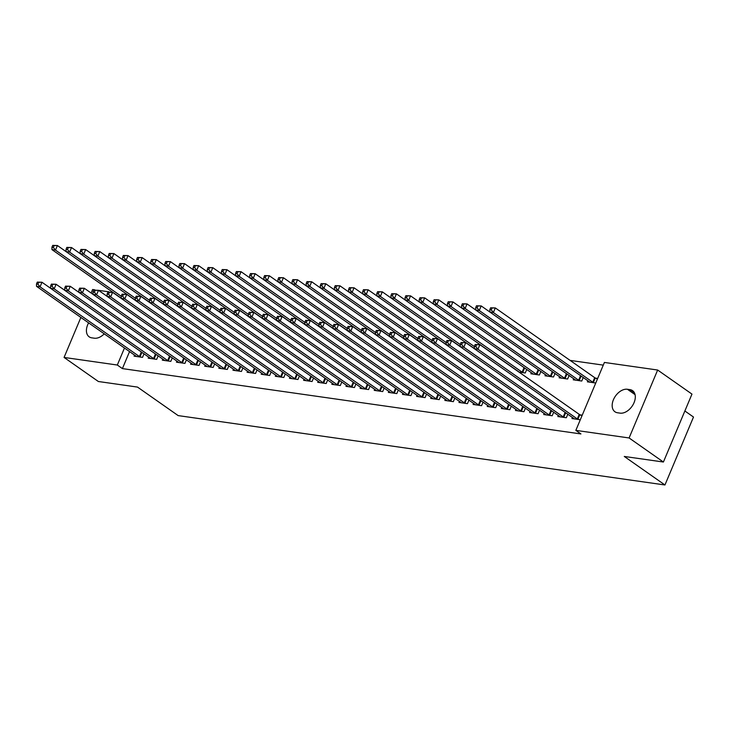 <?xml version="1.0" encoding="UTF-8"?>
<svg xmlns="http://www.w3.org/2000/svg" width="730" height="730" viewBox="0 0 730 730"><rect width="100%" height="100%" fill="white"/><g stroke="black" fill="none" stroke-linecap="round" stroke-linejoin="round"><path stroke-width="1.09" d="M603.272 365.119L570.103 360.392M604.404 362.445L657.657 370.028L629.096 437.963L575.842 430.371L604.404 362.445M629.096 437.963L663.406 462.026L691.967 394.1L657.657 370.028M684.868 410.981L693.5 417.04L664.948 484.976L178.166 415.598L137.505 387.082L98.377 381.507L64.067 357.435L80.875 317.45M91.131 293.049L92.619 289.509L94.863 289.828M98.55 290.348L108.989 291.836M573.734 378.751L573.287 379.819L581.755 381.033L583.233 377.519M558.295 415.47L557.848 416.538L566.325 417.752L567.794 414.238M545.483 374.727L545.036 375.795L553.504 376.999L554.983 373.495M530.044 411.446L529.597 412.514L538.074 413.718L539.543 410.214M526.731 369.471L525.253 372.975L518.975 372.081M501.793 407.422L501.346 408.49L509.823 409.694L511.292 406.19M473.542 403.398L473.095 404.466L481.572 405.67L483.041 402.166M445.291 399.365L444.844 400.432L453.321 401.646L454.79 398.142M417.04 395.341L416.593 396.408L425.07 397.622L426.539 394.109M388.789 391.316L388.342 392.384L396.81 393.589L398.288 390.085M360.538 387.292L360.091 388.36L368.559 389.565L370.037 386.06M332.287 383.268L331.831 384.327L340.308 385.54L341.786 382.036M304.036 379.235L303.58 380.303L312.057 381.516L313.535 378.003M275.785 375.211L275.329 376.279L283.806 377.483L285.284 373.979M247.525 371.187L247.078 372.254L255.555 373.459L257.033 369.955M219.274 367.163L218.827 368.23L227.304 369.435L228.782 365.931M191.023 363.129L190.576 364.197L199.053 365.411L200.522 361.907M162.772 359.105L162.325 360.173L170.802 361.377L172.271 357.873M134.521 355.081L134.074 356.149L142.551 357.353L144.02 353.849M129.548 351.595L122.403 368.595L580.925 433.939L575.842 430.371M148.646 357.098L148.199 358.165L156.676 359.37L158.145 355.866M176.897 361.122L176.45 362.19L184.927 363.394L186.396 359.89M205.148 365.146L204.701 366.214L213.178 367.418L214.656 363.914M233.399 369.17L232.952 370.238L241.429 371.451L242.907 367.938M261.65 373.194L261.203 374.262L269.68 375.476L271.159 371.971M289.91 377.227L289.454 378.295L297.931 379.5L299.409 375.996M318.161 381.252L317.705 382.319L326.182 383.524L327.66 380.02M346.412 385.276L345.965 386.343L354.433 387.548L355.911 384.044M374.663 389.3L374.216 390.368L382.684 391.581L384.162 388.068M402.914 393.333L402.467 394.401L410.935 395.605L412.413 392.101M431.165 397.357L430.718 398.425L439.195 399.629L440.664 396.125M459.416 401.381L458.969 402.449L467.446 403.654L468.916 400.149M487.667 405.405L487.22 406.473L495.697 407.687L497.167 404.174M515.918 409.439L515.471 410.497L523.948 411.711L525.417 408.207M531.358 372.711L530.902 373.778L539.379 374.992L540.857 371.488M544.169 413.463L543.722 414.53L552.199 415.735L553.668 412.231M559.609 376.744L559.162 377.812L567.63 379.016L569.108 375.512M572.42 417.487L571.973 418.555L580.313 419.741M580.095 414.85L582.239 415.151M587.86 380.768L587.413 381.836L595.753 383.022M595.525 378.122L597.678 378.432M629.953 389.628A13.122 8.578 125 0 1 632.554 390.632A13.122 8.578 125 0 1 633.147 404.529A13.122 8.578 125 0 1 620.071 413.134L617.534 412.769A13.122 8.578 125 0 1 614.934 411.766A13.122 8.578 125 0 1 614.332 397.868A13.122 8.578 125 0 1 627.408 389.263L629.953 389.628L634.379 392.731M122.403 368.595L117.32 365.027L64.067 357.435M663.406 462.026L624.278 456.451L664.948 484.976M104.235 333.838A13.122 8.578 125 0 1 94.316 338.2L91.77 337.844A13.122 8.578 125 0 1 89.169 336.831A13.122 8.578 125 0 1 88.613 322.879M124.465 348.027L117.32 365.027M37.276 282.118L36.5 283.952L37.914 284.152L38.681 282.318L37.276 282.118L41.975 282.255L40.05 286.844L139.421 356.541A2.053 0.493 -157.2 0 0 139.996 356.888L140.26 357.034M37.914 284.152L40.05 286.844L36.518 286.333L135.889 356.039A2.053 0.493 -157.2 0 1 136.254 356.359L136.364 356.477M38.681 282.318L41.975 282.255L50.644 288.332L54.175 288.852L153.546 358.549A2.053 0.493 -157.2 0 0 154.121 358.904L154.386 359.041M36.5 283.952L36.518 286.333M52.706 245.399L51.94 247.233L53.345 247.434L54.12 245.599L52.706 245.399L57.414 245.526L55.48 250.116L51.949 249.614L121.271 298.241M135.379 298.269L69.606 252.133L66.074 251.631L57.414 245.526L54.12 245.599M121.253 296.252L55.48 250.116L53.345 247.434M51.949 249.614L51.94 247.233M150.489 358.485L150.38 358.366A2.053 0.493 -157.2 0 0 150.015 358.047L50.644 288.35L50.625 285.968L52.04 286.169L52.806 284.335L51.401 284.125L50.625 285.968M51.401 284.125L56.1 284.262L64.769 290.339L68.301 290.868L167.672 360.565A2.053 0.493 -157.2 0 0 168.247 360.912L168.511 361.058M52.806 284.335L56.1 284.262L54.175 288.852L52.04 286.169M164.615 360.501L164.505 360.383A2.053 0.493 -157.2 0 0 164.141 360.063L64.769 290.367L64.751 287.976L66.165 288.177L66.932 286.343L65.527 286.142L64.751 287.976M65.527 286.142L70.226 286.279L78.895 292.356L82.426 292.876L181.797 362.582A2.053 0.493 -157.2 0 0 182.372 362.929L182.637 363.065M66.932 286.343L70.226 286.279L68.301 290.868L66.165 288.177M66.831 247.406L71.54 247.543L69.606 252.133L67.47 249.45L68.246 247.607L66.831 247.406L66.065 249.249L67.47 249.45M149.504 300.285L83.731 254.149L80.2 253.648L71.54 247.543L68.246 247.607M66.065 249.249L66.074 251.631L135.397 300.249M80.957 249.423L85.665 249.56L83.731 254.149L81.596 251.458L82.371 249.624L80.957 249.423L80.191 251.257L81.596 251.458M163.629 302.293L97.856 256.157L94.325 255.655L85.665 249.56L82.371 249.624M80.191 251.257L80.2 253.648L149.522 302.266M178.74 362.509L178.631 362.39A2.053 0.493 -157.2 0 0 178.266 362.08L78.895 292.374L78.876 289.993L80.291 290.193L81.057 288.359L79.652 288.158L78.876 289.993M79.652 288.158L84.352 288.286L93.02 294.363L96.552 294.893L195.923 364.589A2.053 0.493 -157.2 0 0 196.498 364.936L196.762 365.082M81.057 288.359L84.352 288.286L82.426 292.876L80.291 290.193M192.866 364.526L192.757 364.407A2.053 0.493 -157.2 0 0 192.392 364.087L93.02 294.391L93.002 292L94.416 292.21L95.192 290.367L93.778 290.166L93.002 292M93.778 290.166L98.477 290.303L107.146 296.38L110.677 296.909L210.048 366.606A2.053 0.493 -157.2 0 0 210.623 366.953L210.888 367.099M95.192 290.367L98.477 290.303L96.552 294.893L94.416 292.21M95.082 251.439L99.791 251.567L97.856 256.157L95.721 253.474L96.497 251.64L95.082 251.439L94.316 253.273L95.721 253.474M108.451 257.644L99.791 251.567L96.497 251.64M94.316 253.273L94.325 255.655L163.648 304.273M109.208 253.447L108.442 255.281L109.856 255.482L110.622 253.648L109.208 253.447L113.916 253.584L111.982 258.174L108.451 257.672L177.773 306.29M122.576 259.661L113.916 253.584L110.622 253.648M177.755 304.31L111.982 258.174L109.856 255.482M108.451 257.672L108.442 255.281M206.992 366.542L206.882 366.423A2.053 0.493 -157.2 0 0 206.517 366.104L107.146 296.398L107.127 294.017L108.542 294.217L109.317 292.383L107.903 292.183L107.127 294.017M107.903 292.183L112.603 292.319L121.271 298.397M109.317 292.383L112.603 292.319L110.677 296.909L108.542 294.217M123.334 255.463L122.567 257.298L123.981 257.498L124.748 255.664L123.334 255.463L128.042 255.6L126.107 260.19L122.576 259.679L191.899 308.306M136.702 261.678L128.042 255.6L124.748 255.664M191.89 306.317L126.107 260.19L123.981 257.498M122.576 259.679L122.567 257.298M122.029 294.199L121.253 296.033L122.667 296.234L123.443 294.4L122.029 294.199L126.728 294.327L124.803 298.917L224.174 368.623A2.053 0.493 -157.2 0 0 224.749 368.969L225.013 369.106M122.667 296.234L124.803 298.917L121.271 298.415L220.643 368.112A2.053 0.493 -157.2 0 1 221.017 368.431L221.117 368.55M123.443 294.4L126.728 294.327L135.397 300.404M121.253 296.033L121.271 298.415M137.459 257.471L136.692 259.314L138.107 259.515L138.873 257.672L137.459 257.471L142.168 257.608L140.233 262.198L136.702 261.696L206.024 310.314M150.827 263.685L142.168 257.608L138.873 257.672M206.015 308.334L140.233 262.198L138.107 259.515M136.702 261.696L136.692 259.314M136.154 296.207L135.379 298.041L136.793 298.241L137.569 296.407L136.154 296.207L140.853 296.344L138.928 300.933L238.299 370.63A2.053 0.493 -157.2 0 0 238.874 370.977L239.148 371.123M136.793 298.241L138.928 300.933L135.397 300.432L234.768 370.128A2.053 0.493 -157.2 0 1 235.142 370.448L235.243 370.566M137.569 296.407L140.853 296.344L149.522 302.421M135.379 298.041L135.397 300.432M151.584 259.488L150.818 261.322L152.232 261.523L152.999 259.688L151.584 259.488L156.293 259.624L154.358 264.214L150.827 263.712L220.15 312.33M234.266 312.358L168.484 266.222L164.953 265.72L156.293 259.624L152.999 259.688M220.141 310.35L154.358 264.214L152.232 261.523M150.827 263.712L150.818 261.322M150.28 298.223L149.504 300.057L150.918 300.258L151.694 298.424L150.28 298.223L154.979 298.351L153.054 302.941L252.425 372.647A2.053 0.493 -157.2 0 0 253 372.993L253.273 373.13M150.918 300.258L153.054 302.941L149.522 302.439L248.893 372.145A2.053 0.493 -157.2 0 1 249.268 372.455L249.368 372.583M151.694 298.424L154.979 298.351L163.648 304.428M149.504 300.057L149.522 302.439M165.71 261.504L170.418 261.632L168.484 266.222L166.358 263.539L167.124 261.705L165.71 261.504L164.944 263.338L166.358 263.539M248.392 314.374L182.609 268.238L179.078 267.737L170.418 261.632L167.124 261.705M164.944 263.338L164.953 265.72L234.275 314.338M164.405 300.231L163.629 302.074L165.044 302.275L165.82 300.432L164.405 300.231L169.105 300.368L167.179 304.957L266.55 374.654A2.053 0.493 -157.2 0 0 267.125 375.001L267.399 375.147M165.044 302.275L167.179 304.957L163.648 304.456L263.019 374.152A2.053 0.493 -157.2 0 1 263.393 374.472L263.493 374.59M165.82 300.432L169.105 300.368L177.773 306.445L181.305 306.974L280.676 376.671A2.053 0.493 -157.2 0 0 281.251 377.018L281.524 377.164M163.629 302.074L163.648 304.456M179.835 263.512L184.544 263.649L182.609 268.238L180.483 265.556L181.25 263.712L179.835 263.512L179.069 265.346L180.483 265.556M262.517 316.382L196.735 270.255L193.204 269.744L184.544 263.649L181.25 263.712M179.069 265.346L179.078 267.737L248.401 316.355M277.619 376.607L277.519 376.488A2.053 0.493 -157.2 0 0 277.144 376.169L177.773 306.472L177.755 304.082L179.169 304.282L179.945 302.448L178.531 302.247L177.755 304.082M178.531 302.247L183.23 302.384L191.899 308.462L195.43 308.982L294.801 378.688A2.053 0.493 -157.2 0 0 295.376 379.034L295.65 379.171M179.945 302.448L183.23 302.384L181.305 306.974L179.169 304.282M193.961 265.528L198.669 265.665L196.735 270.255L194.609 267.563L195.375 265.729L193.961 265.528L193.195 267.363L194.609 267.563M276.643 318.399L210.861 272.263L207.329 271.761L198.669 265.665L195.375 265.729M193.195 267.363L193.204 269.744L262.526 318.371M291.745 378.615L291.644 378.496A2.053 0.493 -157.2 0 0 291.27 378.176L191.899 308.48L191.88 306.098L193.295 306.299L194.071 304.465L192.656 304.264L191.88 306.098M192.656 304.264L197.356 304.392L206.024 310.469L209.556 310.998L308.927 380.695A2.053 0.493 -157.2 0 0 309.502 381.042L309.776 381.188M194.071 304.465L197.356 304.392L195.43 308.982L193.295 306.299M208.096 267.545L212.795 267.673L210.861 272.263L208.734 269.58L209.501 267.746L208.096 267.545L207.32 269.379L208.734 269.58M221.455 273.75L212.795 267.673L209.501 267.746M207.32 269.379L207.329 271.761L276.652 320.379M305.87 380.631L305.77 380.512A2.053 0.493 -157.2 0 0 305.396 380.193L206.024 310.496L206.006 308.106L207.42 308.306L208.196 306.472L206.782 306.272L206.006 308.106M206.782 306.272L211.481 306.408L220.15 312.486L223.681 313.015L323.052 382.712A2.053 0.493 -157.2 0 0 323.627 383.058L323.901 383.204M208.196 306.472L211.481 306.408L209.556 310.998L207.42 308.306M222.221 269.552L221.446 271.387L222.86 271.587L223.626 269.753L222.221 269.552L226.921 269.689L224.986 274.279L221.455 273.777L290.777 322.395M235.58 275.767L226.921 269.689L223.626 269.753M290.768 320.415L224.986 274.279L222.86 271.587M221.455 273.777L221.446 271.387M319.995 382.648L319.895 382.529A2.053 0.493 -157.2 0 0 319.521 382.21L220.15 312.504L220.132 310.122L221.546 310.323L222.321 308.489L220.907 308.288L220.132 310.122M220.907 308.288L225.607 308.416L234.275 314.502M222.321 308.489L225.607 308.416L223.681 313.015L221.546 310.323M236.347 271.569L235.571 273.403L236.985 273.604L237.752 271.77L236.347 271.569L241.046 271.697L239.121 276.287L235.58 275.785L304.903 324.412M249.715 277.774L241.046 271.697L237.752 271.77M304.894 322.423L239.121 276.287L236.985 273.604M235.58 275.785L235.571 273.403M235.033 310.296L234.257 312.139L235.671 312.34L236.447 310.496L235.033 310.296L239.732 310.433L237.807 315.022L337.178 384.719A2.053 0.493 -157.2 0 0 337.753 385.075L338.026 385.212M235.671 312.34L237.807 315.022L234.275 314.521L333.647 384.217A2.053 0.493 -157.2 0 1 334.021 384.537L334.121 384.655M236.447 310.496L239.732 310.433L248.401 316.51M234.257 312.139L234.275 314.521M250.472 273.577L249.696 275.42L251.111 275.621L251.877 273.777L250.472 273.577L255.171 273.713L253.246 278.303L249.715 277.801L319.028 326.42M263.84 279.791L255.171 273.713L251.877 273.777M319.019 324.439L253.246 278.303L251.111 275.621M249.715 277.801L249.696 275.42M249.158 312.312L248.382 314.146L249.797 314.347L250.573 312.513L249.158 312.312L253.857 312.449L251.932 317.039L351.303 386.736A2.053 0.493 -157.2 0 0 351.878 387.082L352.152 387.228M249.797 314.347L251.932 317.039L248.401 316.537L347.772 386.234A2.053 0.493 -157.2 0 1 348.146 386.553L348.246 386.672M250.573 312.513L253.857 312.449L262.526 318.526M248.382 314.146L248.401 316.537M264.598 275.593L263.822 277.427L265.236 277.628L266.003 275.794L264.598 275.593L269.297 275.73L267.372 280.32L263.84 279.818L333.154 328.436M347.27 328.463L281.497 282.327L277.966 281.826L269.297 275.73L266.003 275.794M333.145 326.456L267.372 280.32L265.236 277.628M263.84 279.818L263.822 277.427M263.284 314.329L262.517 316.163L263.922 316.364L264.698 314.53L263.284 314.329L267.983 314.457L266.058 319.046L365.429 388.752A2.053 0.493 -157.2 0 0 366.004 389.099L366.277 389.236M263.922 316.364L266.058 319.046L262.526 318.545L361.898 388.25A2.053 0.493 -157.2 0 1 362.272 388.561L362.372 388.679M264.698 314.53L267.983 314.457L276.652 320.534M262.517 316.163L262.526 318.545M278.723 277.61L283.423 277.738L281.497 282.327L279.362 279.645L280.128 277.811L278.723 277.61L277.947 279.444L279.362 279.645M361.396 330.48L295.623 284.344L292.091 283.842L283.423 277.738L280.128 277.811M277.947 279.444L277.966 281.826L347.279 330.444M277.409 316.336L276.643 318.171L278.048 318.38L278.823 316.537L277.409 316.336L282.118 316.473L280.183 321.063L379.554 390.76A2.053 0.493 -157.2 0 0 380.129 391.107L380.403 391.253M278.048 318.38L280.183 321.063L276.652 320.561L376.023 390.258A2.053 0.493 -157.2 0 1 376.397 390.577L376.498 390.696M278.823 316.537L282.118 316.473L290.777 322.55L294.309 323.08L393.68 392.776A2.053 0.493 -157.2 0 0 394.255 393.123L394.529 393.269M276.643 318.171L276.652 320.561M292.849 279.617L297.548 279.754L295.623 284.344L293.487 281.652L294.263 279.818L292.849 279.617L292.073 281.452L293.487 281.652M375.521 332.488L309.748 286.352L306.217 285.85L297.548 279.754L294.263 279.818M292.073 281.452L292.091 283.842L361.405 332.46M390.623 392.713L390.523 392.594A2.053 0.493 -157.2 0 0 390.149 392.275L290.777 322.569L290.768 320.187L292.173 320.388L292.949 318.554L291.535 318.353L290.768 320.187M291.535 318.353L296.243 318.49L304.903 324.567L308.434 325.087L407.805 394.793A2.053 0.493 -157.2 0 0 408.38 395.14L408.654 395.277M292.949 318.554L296.243 318.49L294.309 323.08L292.173 320.388M306.974 281.634L311.673 281.762L309.748 286.352L307.613 283.669L308.388 281.835L306.974 281.634L306.198 283.468L307.613 283.669M389.647 334.504L323.874 288.368L320.342 287.866L311.673 281.762L308.388 281.835M306.198 283.468L306.217 285.85L375.53 334.477M404.748 394.72L404.648 394.601A2.053 0.493 -157.2 0 0 404.274 394.282L304.903 324.585L304.894 322.204L306.299 322.404L307.075 320.57L305.66 320.361L304.894 322.204M305.66 320.361L310.369 320.497L319.028 326.575L322.56 327.104L421.931 396.801A2.053 0.493 -157.2 0 0 422.506 397.147L422.779 397.293M307.075 320.57L310.369 320.497L308.434 325.087L306.299 322.404M321.1 283.641L325.799 283.778L323.874 288.368L321.738 285.685L322.514 283.842L321.1 283.641L320.324 285.485L321.738 285.685M334.468 289.856L325.799 283.778L322.514 283.842M320.324 285.485L320.342 287.866L389.656 336.484M418.874 396.737L418.774 396.618A2.053 0.493 -157.2 0 0 418.399 396.299L319.028 326.602L319.019 324.211L320.424 324.412L321.2 322.578L319.786 322.377L319.019 324.211M319.786 322.377L324.494 322.514L333.154 328.591L336.685 329.111L436.056 398.817A2.053 0.493 -157.2 0 0 436.631 399.164L436.905 399.301M321.2 322.578L324.494 322.514L322.56 327.104L320.424 324.412M335.225 285.658L334.45 287.492L335.864 287.693L336.639 285.859L335.225 285.658L339.924 285.795L337.999 290.385L334.468 289.883L403.781 338.501M348.593 291.872L339.924 285.795L336.639 285.859M403.772 336.521L337.999 290.385L335.864 287.693M334.468 289.883L334.45 287.492M432.999 398.744L432.899 398.626A2.053 0.493 -157.2 0 0 432.525 398.315L333.154 328.609L333.145 326.228L334.55 326.429L335.326 324.595L333.911 324.394L333.145 326.228M333.911 324.394L338.62 324.522L347.279 330.599M335.326 324.595L338.62 324.522L336.685 329.111L334.55 326.429M349.351 287.675L348.575 289.509L349.989 289.71L350.765 287.875L349.351 287.675L354.05 287.802L352.125 292.392L348.593 291.89L417.907 340.509M362.719 293.88L354.05 287.802L350.765 287.875M417.898 338.528L352.125 292.392L349.989 289.71M348.593 291.89L348.575 289.509M348.037 326.401L347.27 328.245L348.685 328.445L349.451 326.602L348.037 326.401L352.745 326.538L350.811 331.128L450.182 400.825A2.053 0.493 -157.2 0 0 450.757 401.171L451.03 401.317M348.685 328.445L350.811 331.128L347.279 330.626L446.651 400.323A2.053 0.493 -157.2 0 1 447.025 400.642L447.125 400.761M349.451 326.602L352.745 326.538L361.405 332.615M347.27 328.245L347.279 330.626M363.476 289.682L362.701 291.516L364.115 291.726L364.89 289.883L363.476 289.682L368.175 289.819L366.25 294.409L362.719 293.907L432.032 342.525M376.844 295.896L368.175 289.819L364.89 289.883M432.023 340.545L366.25 294.409L364.115 291.726M362.719 293.907L362.701 291.516M362.162 328.418L361.396 330.252L362.81 330.453L363.577 328.619L362.162 328.418L366.871 328.555L364.936 333.145L464.307 402.841A2.053 0.493 -157.2 0 0 464.882 403.188L465.156 403.334M362.81 330.453L364.936 333.145L361.405 332.634L460.776 402.339A2.053 0.493 -157.2 0 1 461.15 402.659L461.25 402.777M363.577 328.619L366.871 328.555L375.53 334.632M361.396 330.252L361.405 332.634M376.288 330.435L375.521 332.269L376.935 332.469L377.702 330.635L376.288 330.435L380.996 330.562L379.062 335.152L478.433 404.858A2.053 0.493 -157.2 0 0 479.017 405.205L479.281 405.342M376.935 332.469L379.062 335.152L375.53 334.65L474.902 404.347A2.053 0.493 -157.2 0 1 475.276 404.666L475.376 404.785M377.702 330.635L380.996 330.562L389.656 336.639M375.521 332.269L375.53 334.65M390.413 332.442L389.647 334.276L391.061 334.477L391.827 332.643L390.413 332.442L395.122 332.579L393.187 337.169L492.558 406.865A2.053 0.493 -157.2 0 0 493.142 407.212L493.407 407.358M391.061 334.477L393.187 337.169L389.656 336.667L489.027 406.364A2.053 0.493 -157.2 0 1 489.401 406.683L489.502 406.802M391.827 332.643L395.122 332.579L403.781 338.656L407.313 339.176L506.684 408.882A2.053 0.493 -157.2 0 0 507.268 409.229L507.533 409.375M389.647 334.276L389.656 336.667M503.627 408.818L503.527 408.7A2.053 0.493 -157.2 0 0 503.152 408.38L403.781 338.674L403.772 336.293L405.187 336.493L405.953 334.659L404.539 334.459L403.772 336.293M404.539 334.459L409.247 334.586L417.907 340.673L421.438 341.193L520.809 410.89A2.053 0.493 -157.2 0 0 521.393 411.236L521.658 411.382M405.953 334.659L409.247 334.586L407.313 339.176L405.187 336.493M517.762 410.826L517.652 410.707A2.053 0.493 -157.2 0 0 517.278 410.388L417.907 340.691L417.898 338.309L419.312 338.51L420.079 336.667L418.664 336.466L417.898 338.309M418.664 336.466L423.373 336.603L432.032 342.68L435.564 343.209L534.935 412.906A2.053 0.493 -157.2 0 0 535.519 413.253L535.784 413.399M420.079 336.667L423.373 336.603L421.438 341.193L419.312 338.51M531.887 412.842L531.778 412.724A2.053 0.493 -157.2 0 0 531.404 412.404L432.032 342.708L432.023 340.317L433.438 340.518L434.204 338.684L432.79 338.483L432.023 340.317M432.79 338.483L437.498 338.62L446.158 344.697L449.689 345.217L549.06 414.923A2.053 0.493 -157.2 0 0 549.644 415.27L549.909 415.406M434.204 338.684L437.498 338.62L435.564 343.209L433.438 340.518M546.013 414.85L545.903 414.731A2.053 0.493 -157.2 0 0 545.529 414.421L446.158 344.715L446.149 342.334L447.563 342.534L448.329 340.7L446.924 340.499L446.149 342.334M446.924 340.499L451.624 340.627L460.283 346.704M448.329 340.7L451.624 340.627L449.689 345.217L447.563 342.534M377.602 291.699L376.826 293.533L378.24 293.734L379.016 291.9L377.602 291.699L382.301 291.836L380.376 296.426L376.844 295.915L446.158 344.542M460.274 344.569L394.501 298.433L390.97 297.931L382.301 291.836L379.016 291.9M446.149 342.552L380.376 296.426L378.24 293.734M376.844 295.915L376.826 293.533M391.727 293.706L396.426 293.843L394.501 298.433L392.366 295.75L393.141 293.916L391.727 293.706L390.952 295.55L392.366 295.75M474.4 346.586L408.627 300.45L405.095 299.948L396.426 293.843L393.141 293.916M390.952 295.55L390.97 297.931L460.283 346.549M405.853 295.723L410.552 295.86L408.627 300.45L406.491 297.758L407.267 295.924L405.853 295.723L405.077 297.557L406.491 297.758M522.972 372.647L522.698 372.51A2.053 0.493 22.8 0 1 522.123 372.163L422.752 302.457L419.221 301.955L410.552 295.86L407.267 295.924M405.077 297.557L405.095 299.948L474.409 348.566M419.978 297.74L424.677 297.867L422.752 302.457L420.617 299.774L421.392 297.94L419.978 297.74L419.202 299.574L420.617 299.774M537.097 374.663L536.824 374.517A2.053 0.493 22.8 0 1 536.249 374.171L436.878 304.474L433.346 303.972L424.677 297.867L421.392 297.94M419.202 299.574L419.221 301.955L518.592 371.661A2.053 0.493 22.8 0 1 518.966 371.971L519.067 372.09M434.104 299.747L438.803 299.884L436.878 304.474L434.742 301.791L435.518 299.948L434.104 299.747L433.328 301.59L434.742 301.791M551.223 376.68L550.949 376.534A2.053 0.493 22.8 0 1 550.374 376.187L451.003 306.49L447.472 305.979L438.803 299.884L435.518 299.948M433.328 301.59L433.346 303.972L532.717 373.669A2.053 0.493 22.8 0 1 533.092 373.988L533.192 374.107M448.229 301.764L452.928 301.901L451.003 306.49L448.868 303.799L449.643 301.964L448.229 301.764L447.454 303.598L448.868 303.799M461.597 307.978L452.928 301.901L449.643 301.964M447.454 303.598L447.472 305.979L546.843 375.685A2.053 0.493 22.8 0 1 547.217 376.005L547.317 376.123M462.355 303.78L461.588 305.615L462.993 305.815L463.769 303.981L462.355 303.78L467.054 303.908L465.129 308.498L461.597 307.996L560.968 377.693A2.053 0.493 22.8 0 1 561.343 378.012L561.443 378.131M475.723 309.985L467.054 303.908L463.769 303.981M565.348 378.688L565.075 378.551A2.053 0.493 22.8 0 1 564.5 378.204L465.129 308.498L462.993 305.815M461.597 307.996L461.588 305.615M461.05 342.507L460.274 344.341L461.688 344.551L462.455 342.708L461.05 342.507L465.749 342.644L463.815 347.234L563.195 416.93A2.053 0.493 -157.2 0 0 563.77 417.277L564.034 417.423M461.688 344.551L463.815 347.234L460.283 346.732L559.664 416.428A2.053 0.493 -157.2 0 1 560.029 416.748L560.138 416.866M462.455 342.708L465.749 342.644L474.418 348.721M460.274 344.341L460.283 346.732M476.48 305.788L475.714 307.622L477.119 307.823L477.894 305.989L476.48 305.788L481.189 305.925L479.254 310.515L475.723 310.013L575.094 379.709A2.053 0.493 22.8 0 1 575.468 380.029L575.568 380.148M489.848 312.002L481.189 305.925L477.894 305.989M579.474 380.704L579.2 380.558A2.053 0.493 22.8 0 1 578.625 380.211L479.254 310.515L477.119 307.823M475.723 310.013L475.714 307.622M475.175 344.524L474.4 346.358L475.814 346.558L476.58 344.724L475.175 344.524L479.875 344.66L477.949 349.25L577.32 418.947A2.053 0.493 -157.2 0 0 577.895 419.294L578.16 419.44M475.814 346.558L477.949 349.25L474.418 348.739L573.789 418.445A2.053 0.493 -157.2 0 1 574.154 418.764L574.264 418.883M476.58 344.724L479.875 344.66L579.246 414.357A2.053 0.493 -157.2 0 0 579.821 414.704L581.956 415.835M474.4 346.358L474.418 348.739M490.606 307.804L489.839 309.639L491.244 309.839L492.02 308.005L490.606 307.804L495.314 307.932L493.38 312.522L489.848 312.02L589.22 381.726A2.053 0.493 22.8 0 1 589.594 382.046L589.694 382.164M597.395 379.116L595.26 377.985A2.053 0.493 22.8 0 1 594.685 377.638L495.314 307.932L492.02 308.005M593.599 382.712L593.326 382.575A2.053 0.493 22.8 0 1 592.751 382.228L493.38 312.522L491.244 309.839M489.848 312.02L489.839 309.639M627.408 389.263L635.082 394.647M139.421 356.541L141.337 351.97M139.996 356.888L141.894 352.362M153.546 358.549L155.463 353.977M154.121 358.904L156.019 354.369M167.672 360.565L169.588 355.994M168.247 360.912L170.145 356.386M181.797 362.582L183.714 358.01M182.372 362.929L184.27 358.393M195.923 364.589L197.839 360.018M196.498 364.936L198.396 360.41M210.048 366.606L211.965 362.034M210.623 366.953L212.53 362.427M224.174 368.623L226.09 364.042M224.749 368.969L226.656 364.434M238.299 370.63L240.216 366.059M238.874 370.977L240.781 366.451M252.425 372.647L254.341 368.075M253 372.993L254.907 368.468M266.55 374.654L268.467 370.083M267.125 375.001L269.032 370.475M280.676 376.671L282.601 372.099M281.251 377.018L283.158 372.492M294.801 378.688L296.727 374.107M295.376 379.034L297.283 374.499M308.927 380.695L310.852 376.123M309.502 381.042L311.409 376.516M323.052 382.712L324.978 378.14M323.627 383.058L325.534 378.532M337.178 384.719L339.103 380.148M337.753 385.075L339.66 380.54M351.303 386.736L353.229 382.164M351.878 387.082L353.785 382.556M365.429 388.752L367.354 384.181M366.004 389.099L367.911 384.564M379.554 390.76L381.48 386.188M380.129 391.107L382.036 386.581M393.68 392.776L395.605 388.205M394.255 393.123L396.162 388.597M407.805 394.793L409.731 390.212M408.38 395.14L410.287 390.605M421.931 396.801L423.856 392.229M422.506 397.147L424.413 392.621M436.056 398.817L437.982 394.246M436.631 399.164L438.538 394.638M450.182 400.825L452.107 396.253M450.757 401.171L452.664 396.645M464.307 402.841L466.233 398.27M464.882 403.188L466.789 398.662M478.433 404.858L480.358 400.277M479.017 405.205L480.915 400.67M492.558 406.865L494.484 402.294M493.142 407.212L495.04 402.686M506.684 408.882L508.609 404.31M507.268 409.229L509.166 404.703M520.809 410.89L522.735 406.318M521.393 411.236L523.291 406.71M534.935 412.906L536.86 408.335M535.519 413.253L537.417 408.727M549.06 414.923L550.986 410.351M549.644 415.27L551.542 410.734M524.605 367.975L522.698 372.51M524.049 367.591L522.123 372.163M538.731 369.991L536.824 374.517M538.174 369.599L536.249 374.171M552.856 372.008L550.949 376.534M552.3 371.616L550.374 376.187M566.982 374.015L565.075 378.551M566.425 373.623L564.5 378.204M563.195 416.93L565.111 412.359M563.77 417.277L565.668 412.751M581.107 376.032L579.2 380.558M580.551 375.64L578.625 380.211M577.32 418.947L579.246 414.357M577.895 419.294L579.821 414.704M595.26 377.985L593.326 382.575M594.685 377.638L592.751 382.228"/></g></svg>

